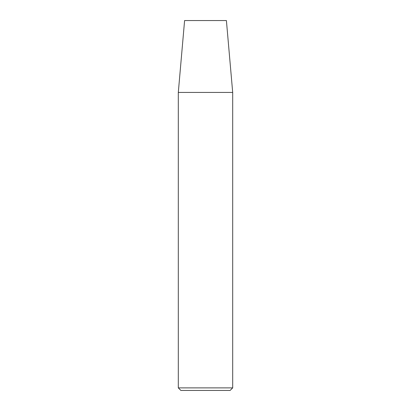 <?xml version="1.0" encoding="UTF-8"?>
<svg xmlns="http://www.w3.org/2000/svg" width="411" height="411" viewBox="0 0 411 411"><rect width="100%" height="100%" fill="white"/><g stroke="black" fill="none" stroke-linecap="round" stroke-linejoin="round"><path stroke-width="0.62" d="M232.693 92.439L232.693 387.881L178.307 387.881L178.307 92.439L232.693 92.439L226.404 20.55L184.596 20.55L178.307 92.439M178.307 387.881L180.876 390.45L230.124 390.45L232.693 387.881"/></g></svg>
